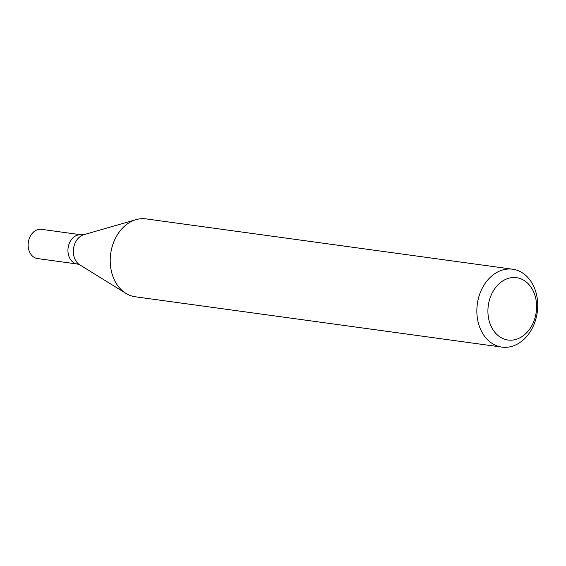 <?xml version="1.0" encoding="UTF-8"?>
<svg xmlns="http://www.w3.org/2000/svg" width="566" height="566" viewBox="0 0 566 566"><rect width="100%" height="100%" fill="white"/><g stroke="black" fill="none" stroke-linecap="round" stroke-linejoin="round"><path stroke-width="0.85" d="M533.568 286.056A39.316 30.253 -82.2 0 1 532.245 328.238A39.316 30.253 -82.2 0 1 501.936 347.114A39.316 30.253 -82.2 0 1 477.315 304.055A39.316 30.253 -82.2 0 1 512.633 269.218A39.316 30.253 -82.2 0 1 533.568 286.056M512.633 269.218L146 218.886A39.316 30.253 97.8 0 0 136.045 219.636A39.316 30.253 97.8 0 0 110.688 253.717A39.316 30.253 97.8 0 0 125.921 293.372A39.316 30.253 97.8 0 0 135.309 296.782L501.936 347.114M533.292 291.165A31.455 24.197 -82.2 0 1 512.379 340.095A31.455 24.197 -82.2 0 1 491.111 295.296A31.455 24.197 -82.2 0 1 533.292 291.165M79.756 264.838A16.081 12.374 97.8 0 1 73.523 248.615A16.081 12.374 97.8 0 1 83.902 234.678L81.348 234.812A14.744 11.341 97.8 0 0 68.111 247.873A14.744 11.341 97.8 0 0 77.344 264.025L37.533 258.556A14.744 11.341 97.8 0 1 28.3 242.411A14.744 11.341 97.8 0 1 41.544 229.343L81.348 234.812A14.744 11.341 97.8 0 0 68.111 247.873A14.744 11.341 97.8 0 0 77.344 264.025L79.756 264.838L125.921 293.372M83.902 234.678L136.045 219.636"/></g></svg>

